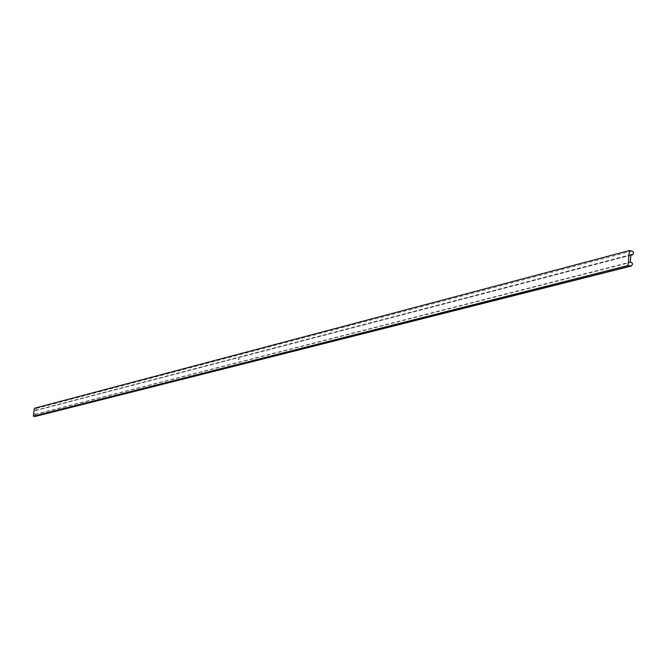 <?xml version="1.0" encoding="UTF-8"?>
<svg xmlns="http://www.w3.org/2000/svg" width="667" height="667" viewBox="0 0 667 667"><rect width="100%" height="100%" fill="white"/><g stroke="black" fill="none" stroke-linecap="round" stroke-linejoin="round"><path stroke-width="0.5" stroke-dasharray="3.33 2.5" d="M35.268 416.433L35.151 414.474L34.667 414.399L35.176 410.438L36.035 410.488L35.91 408.529L34.376 408.296M34.667 414.399L630.232 262.114M35.176 410.438L630.949 254.636M35.659 410.513L630.907 255.027M632.149 251.059L35.91 408.529M35.151 414.474L631.074 262.281M630.899 255.178L36.035 410.488"/><path stroke-width="1" d="M629.456 250.542L34.376 408.296L33.35 416.216L35.268 416.433L631.366 266.008L632.583 264.107L631.982 262.773L630.232 262.114L630.949 254.636L632.758 254.661L633.65 252.876L632.775 251.317L629.456 250.542L628.022 265.508L33.35 416.216M238.928 358.913L238.678 359.455L238.928 358.913M628.022 265.508L631.366 266.008M630.907 255.027L631.791 254.794M630.715 266.025L34.892 416.45M632.449 254.777L630.899 255.178"/></g></svg>
